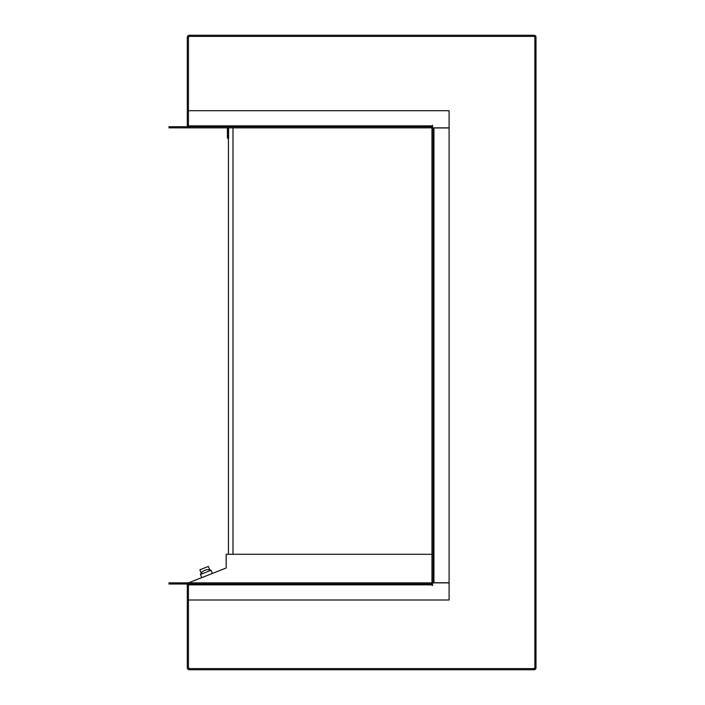 <?xml version="1.0" encoding="UTF-8"?>
<svg xmlns="http://www.w3.org/2000/svg" width="705" height="705" viewBox="0 0 705 705"><rect width="100%" height="100%" fill="white"/><g stroke="black" fill="none" stroke-linecap="round" stroke-linejoin="round"><path stroke-width="1.06" d="M186.455 126.706A0.846 0.846 0 0 0 187.301 125.869L187.301 37.233A1.983 1.983 0 0 1 189.284 35.25L534.002 35.25A1.983 1.983 0 0 1 535.994 37.233L535.994 667.767A1.983 1.983 0 0 1 534.002 669.75L189.284 669.75A1.983 1.983 0 0 1 187.301 667.767L187.301 584.85A0.846 0.846 0 0 0 186.455 584.004M188.261 126.706A1.983 1.983 0 0 0 188.446 125.869L188.446 126.706M188.446 110.703L188.446 37.233A0.846 0.846 0 0 1 189.284 36.396L534.002 36.396A0.846 0.846 0 0 1 534.848 37.233L534.848 667.767A0.846 0.846 0 0 1 534.002 668.604L189.284 668.604A0.846 0.846 0 0 1 188.446 667.767L188.446 600.008L188.446 667.688L189.363 668.604L533.932 668.604L534.848 667.688L534.848 37.312L533.932 36.396L189.363 36.396L188.446 37.312L188.446 125.869L431.954 125.869L432.526 125.296L432.526 127.852L449.103 127.852L449.103 110.703L188.446 110.703M431.954 584.004L169.006 584.004L169.006 582.868L431.954 582.868L431.954 585.423L432.526 585.423L432.526 582.868L449.103 582.868L449.103 600.008L188.446 600.008L188.446 584.85A1.983 1.983 0 0 0 188.261 584.004M431.954 125.869L431.954 127.966L449.103 127.966L449.103 582.753L431.954 582.753L431.954 127.966M227.424 554.28L431.954 554.28L226.173 554.28L226.173 568.001L188.446 582.868M228.394 127.852A1.983 1.983 0 0 1 228.579 128.698L228.579 138.145L227.433 138.145L227.433 128.698A0.846 0.846 0 0 0 226.596 127.852M232.994 554.28L232.994 127.852L232.994 554.28L431.954 554.28M228.42 554.28L228.42 127.852M211.103 570.248A8.293 8.293 0 0 0 200.467 574.443L211.103 570.248L212.364 573.438M200.467 574.443L201.727 577.633M225.644 568.212A0.846 0.846 0 0 0 226.173 567.516M201.436 573.782L199.868 569.79L208.372 566.441L209.949 570.433M431.954 584.85L188.446 584.85L188.446 584.004M433.099 127.966L433.099 582.753M431.954 127.852L169.006 127.852L169.006 126.706L431.954 126.706M433.945 127.966L433.945 582.753"/></g></svg>
